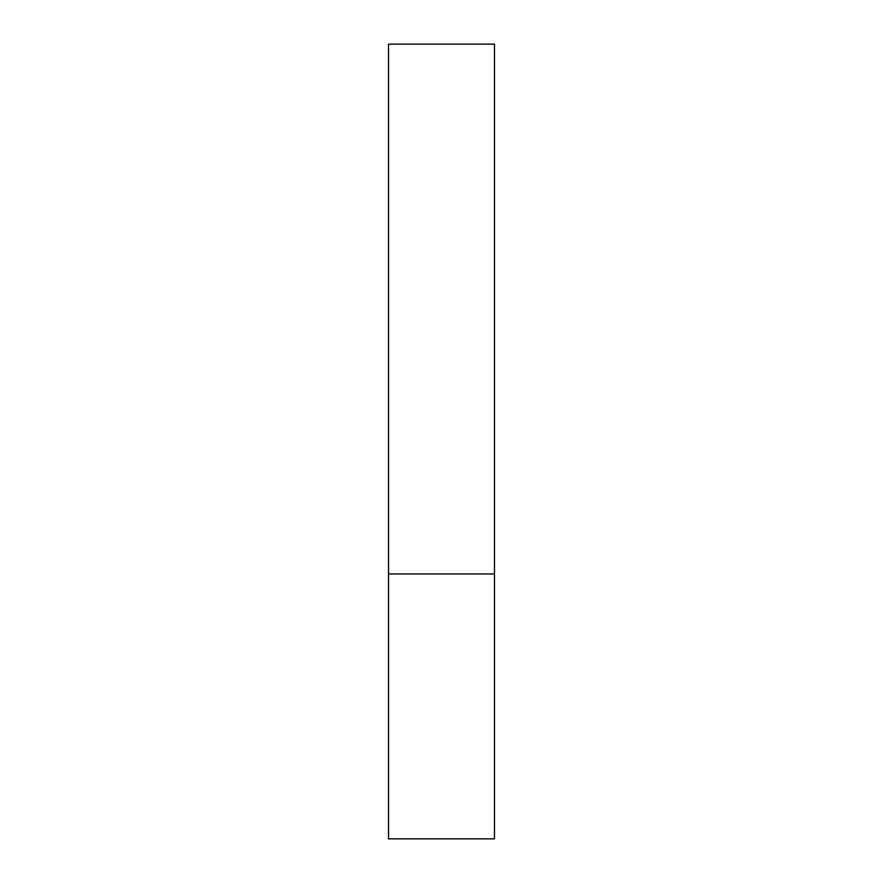 <?xml version="1.0" encoding="UTF-8"?>
<svg xmlns="http://www.w3.org/2000/svg" width="883" height="883" viewBox="0 0 883 883"><rect width="100%" height="100%" fill="white"/><g stroke="black" fill="none" stroke-linecap="round" stroke-linejoin="round"><path stroke-width="1.32" d="M388.52 573.95L388.52 44.15L494.48 44.15L494.48 838.85L388.52 838.85L388.52 573.95L494.48 573.95"/></g></svg>
